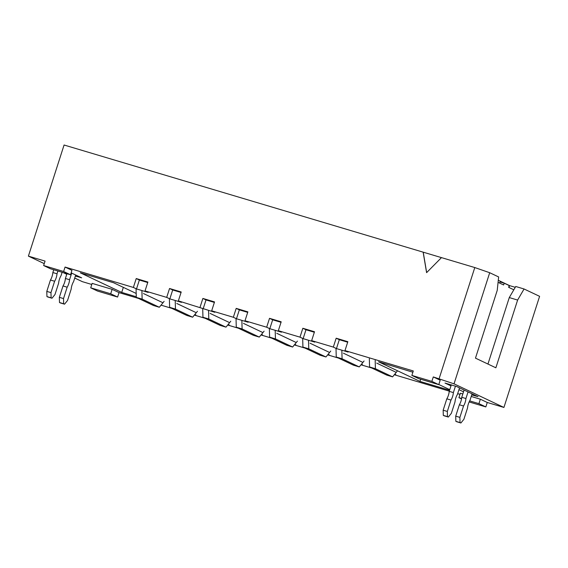 <?xml version="1.0" encoding="UTF-8"?>
<svg xmlns="http://www.w3.org/2000/svg" width="568" height="568" viewBox="0 0 568 568"><rect width="100%" height="100%" fill="white"/><g stroke="black" fill="none" stroke-linecap="round" stroke-linejoin="round"><path stroke-width="0.85" d="M194.725 314.644L195.875 314.984L194.845 314.502M228.052 324.584L229.195 324.931L228.166 324.442M261.372 334.531L262.522 334.871L261.493 334.382M294.7 344.471L295.843 344.811L294.813 344.329M328.02 354.411L329.17 354.759L328.141 354.269M361.347 364.358L362.49 364.699L361.461 364.209M394.668 374.298L395.818 374.639L394.788 374.156M147.73 282.537L139.366 280.038L136.512 288.927L148.17 292.413L145.032 290.923L166.694 297.391L169.832 298.874L181.497 302.353L178.359 300.87L214.818 312.293L211.679 310.81L233.341 317.271L236.48 318.762L248.145 322.241L245.007 320.75L266.669 327.218L269.807 328.702L281.472 332.181L278.334 330.697L299.989 337.158L303.127 338.642L314.793 342.121L311.654 340.637L333.317 347.098L336.455 348.589L348.12 352.068L344.982 350.584L413.291 370.961L411.864 375.405L431.865 381.376L438.766 384.642L418.772 378.671L411.864 375.405M136.512 288.927L133.373 287.444L65.057 267.059L63.63 271.504L70.531 274.777L50.538 268.806L43.637 265.54L63.63 271.504M70.531 274.777L71.958 270.332L65.057 267.059M44.247 263.63L28.4 256.125L45.064 261.095L43.637 265.54M91.782 284.476L82.374 281.671L74.735 278.057M66.754 274.28L63.147 272.569M138.478 298.413L119.031 292.612L112.13 289.339L92.137 283.375L90.71 287.82L97.611 291.086L117.604 297.05L110.703 293.784L90.71 287.82M460.009 394.341L457.666 393.645M449.281 391.139L394.313 374.738M371.749 368.007L360.985 364.798M338.421 358.067L327.665 354.858M305.101 348.12L294.338 344.911M271.774 338.18L261.017 334.971M238.453 328.24L227.69 325.031M205.126 318.293L194.37 315.084M171.799 308.353L161.042 305.144M438.766 384.642L440.193 380.198L433.292 376.932L454.031 383.833L503.922 407.448L487.266 402.478L480.358 399.205L471.22 396.478M462.828 393.979L460.364 393.241L458.937 397.685L461.55 398.921M449.572 390.237L419.965 381.405L378.544 361.802L412.886 372.225M438.808 384.5L449.75 389.676M376.719 363.122L395.541 372.033M343.391 353.182L362.221 362.093M310.064 343.235L328.893 352.153M276.744 333.295L295.573 342.206M243.416 323.355L262.246 332.266M210.096 313.408L228.925 322.319M176.769 303.468L195.598 312.379M143.448 293.528L162.278 302.439M136.284 296.766L121.715 292.421L80.294 272.817L113.614 282.757L136.192 293.443M71.149 272.86L81.657 277.837L78.327 276.843L78.49 276.332M75.352 276.119L78.327 276.843M471.717 394.923L478.022 396.641L456.679 386.545L445.021 383.066L450.971 385.878M463.524 391.821L458.951 389.655M474.692 395.647L474.848 395.143M441.457 257.623L64.078 145.01L28.4 256.125M423.139 252.142L426.596 272.654L441.471 257.616L474.791 267.556L489.701 272.718L498.647 276.95L497.22 290.404L475.473 358.138L495.871 367.794L517.618 300.06L524.065 288.984L539.6 296.333L503.922 407.448M515.261 287.316L509.567 285.612L498.292 280.28M487.947 364.045L509.283 297.575L515.737 286.492L524.065 288.984M487.266 402.478L485.839 406.922L478.93 403.649L469.679 400.887M461.621 398.487L458.937 397.685M485.839 406.922L469.14 401.938M119.031 292.612L117.604 297.05M145.032 290.923L147.886 282.033L136.228 278.554L133.373 287.444M178.359 300.87L181.213 291.98L169.548 288.501L166.694 297.391M211.679 310.81L214.534 301.92L202.875 298.441L200.021 307.331M245.007 320.75L247.861 311.86L236.196 308.381L233.341 317.271M278.334 330.697L281.188 321.808L269.523 318.329L266.669 327.218M311.654 340.637L314.509 331.748L302.843 328.269L299.989 337.158M344.982 350.584L347.836 341.695L336.171 338.209L333.317 347.098M433.292 376.932L431.865 381.376M474.791 267.556L439.121 378.671M489.701 272.718L454.031 383.833M508.964 287.486L509.567 285.612M480.358 399.205L478.93 403.649M112.13 289.339L110.703 293.784M123.341 287.358L121.715 292.421M420.661 379.239L419.965 381.405M347.673 342.192L339.309 339.7L336.455 348.589M339.309 339.7L336.171 338.209M314.345 332.252L305.982 329.752L303.127 338.642M305.982 329.752L302.843 328.269M281.025 322.304L272.661 319.812L269.807 328.702M272.661 319.812L269.523 318.329M247.698 312.364L239.334 309.872L236.48 318.762M239.334 309.872L236.196 308.381M214.377 302.424L206.014 299.925L203.159 308.814M206.014 299.925L202.875 298.441M181.05 292.477L172.686 289.985L169.832 298.874M172.686 289.985L169.548 288.501M139.366 280.038L136.228 278.554M509.283 297.575L517.618 300.06M53.74 269.764L52.852 272.541L57.013 273.783L57.908 271.007M52.852 272.541A7.107 2.613 106.6 0 1 50.453 280.017L54.613 281.259A7.107 2.613 106.6 0 0 57.013 273.783M50.453 280.017L46.796 291.391L46.938 296.581L47.818 296.993L51.986 298.236L54.982 294.536L58.632 283.162A7.107 2.613 106.6 0 1 61.032 275.686L62.132 272.271M54.613 281.259L50.964 292.634L46.796 291.391M50.964 292.634L51.106 297.824L46.938 296.581M51.106 297.824L51.986 298.236M66.939 273.705L65.405 278.483L69.566 279.726L71.689 273.116M65.405 278.483A7.107 2.613 106.6 0 1 63.005 285.96L67.166 287.202A7.107 2.613 106.6 0 0 69.566 279.726M63.005 285.96L59.349 297.334L59.491 302.517L60.371 302.936L64.539 304.178L67.535 300.479L71.185 289.105A7.107 2.613 106.6 0 1 73.584 281.629L75.707 275.019M67.166 287.202L63.517 298.576L59.349 297.334M63.517 298.576L63.659 303.766L59.491 302.517M63.659 303.766L64.539 304.178M451.326 384.777L449.217 391.352L453.378 392.595L455.444 386.176M449.217 391.352A7.107 2.613 106.6 0 1 446.81 398.828L450.978 400.071A7.107 2.613 106.6 0 0 453.378 392.595M446.81 398.828L443.161 410.202L443.303 415.385L444.183 415.804L448.351 417.047L451.347 413.341L454.996 401.974A7.107 2.613 106.6 0 1 457.396 394.49L459.519 387.887M450.978 400.071L447.328 411.445L443.161 410.202M447.328 411.445L447.47 416.628L443.303 415.385M447.47 416.628L448.351 417.047M464.091 390.053L461.763 397.288L465.93 398.53L468.053 391.927M461.763 397.288A7.107 2.613 106.6 0 1 459.363 404.771L463.531 406.014A7.107 2.613 106.6 0 0 465.93 398.53M459.363 404.771L455.714 416.138L455.855 421.328L456.736 421.747L460.904 422.99L463.9 419.283L467.549 407.909A7.107 2.613 106.6 0 1 469.949 400.433L472.072 393.823M463.531 406.014L459.881 417.381L455.714 416.138M459.881 417.381L460.023 422.571L455.855 421.328M460.023 422.571L460.904 422.99M513.82 289.786L508.644 287.337L509.219 285.562L504.192 283.183L500.032 281.941L499.662 283.084M504.192 283.183L503.624 284.966L498.079 282.339M423.224 252.185L426.66 272.59M136.071 289.084L136.299 297.384L153.502 305.52L159.331 307.26L142.135 299.123L141.908 290.823M397.394 370.932L392.602 376.861L375.405 368.717L375.178 360.417M369.342 358.678L369.569 366.978L386.765 375.114L392.602 376.861M364.067 360.992L359.274 366.914L342.078 358.777L341.851 350.477M336.022 348.738L336.249 357.038L353.445 365.174L359.274 366.914M330.746 351.052L325.954 356.974L308.751 348.83L308.523 340.537M302.694 338.798L302.921 347.091L320.118 355.234L325.954 356.974M297.419 341.105L292.626 347.027L275.43 338.89L275.203 330.59M269.374 328.851L269.601 337.151L286.797 345.287L292.626 347.027M264.099 331.165L259.299 337.087L242.103 328.95L241.876 320.65M236.047 318.911L236.274 327.211L253.47 335.347L259.299 337.087M230.771 321.225L225.979 327.147L208.783 319.003L208.555 310.703M202.719 308.964L202.954 317.264L220.15 325.407L225.979 327.147M197.451 311.278L192.651 317.2L175.455 309.063L175.228 300.763M169.399 299.024L169.626 307.324L186.822 315.46L192.651 317.2M164.124 301.338L159.331 307.26M142.135 299.123L136.299 297.384M175.455 309.063L169.626 307.324M208.783 319.003L202.954 317.264M242.103 328.95L236.274 327.211M275.43 338.89L269.601 337.151M308.751 348.83L302.921 347.091M342.078 358.777L336.249 357.038M375.405 368.717L369.569 366.978"/></g></svg>
